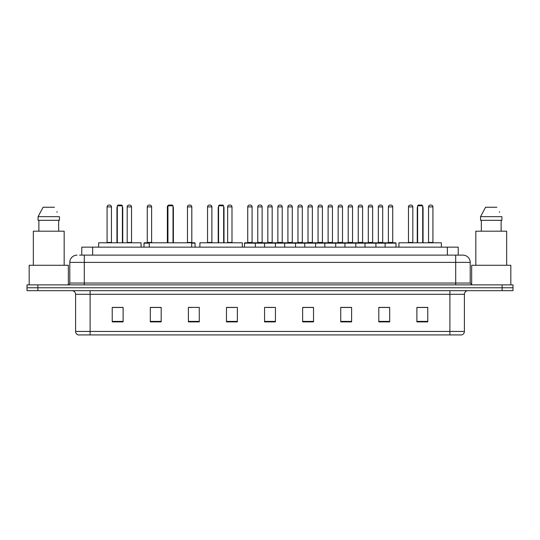 <?xml version="1.0" encoding="UTF-8"?>
<svg xmlns="http://www.w3.org/2000/svg" width="540" height="540" viewBox="0 0 540 540"><rect width="100%" height="100%" fill="white"/><g stroke="black" fill="none" stroke-linecap="round" stroke-linejoin="round"><path stroke-width="0.81" d="M81.77 255.13L81.77 247.151L458.231 247.151L458.231 255.13M79.758 255.13L460.411 255.13M79.589 255.13L84.308 255.13L84.308 262.386L69.795 262.386L69.795 283.055A1.816 1.816 0 0 1 67.986 284.87M77.051 255.13A7.256 7.256 0 0 0 69.795 262.386M470.205 262.386L455.693 262.386L455.693 255.13L462.949 255.13A7.256 7.256 0 0 1 470.205 262.386L470.205 283.055L472.014 284.87M37.881 284.87L27 284.87L27 287.773L37.881 287.773L27 287.773L27 290.675L37.881 290.675L37.881 287.773L502.119 287.773L37.881 287.773L37.881 284.87L502.119 284.87L502.119 287.773L513 287.773L502.119 287.773L502.119 290.675L37.881 290.675M513 284.87L513 287.773L513 284.87L502.119 284.87M461.606 334.922L449.894 334.922L449.894 331.439L464.4 331.439L464.4 294.3A3.625 3.625 0 0 1 468.025 290.675M461.498 334.922L78.212 334.922A3.625 3.625 0 0 1 75.6 331.439L75.6 294.3C75.384 292.1 74.176 290.891 71.975 290.675M427.768 321.901L427.768 307.395L416.887 307.395L416.887 321.901L427.768 321.901M389.684 321.901L389.684 307.395L378.803 307.395L378.803 321.901L389.684 321.901M351.608 321.901L351.608 307.395L340.726 307.395L340.726 321.901L351.608 321.901M313.524 321.901L313.524 307.395L302.643 307.395L302.643 321.901L313.524 321.901M123.113 321.901L123.113 307.395L112.232 307.395L112.232 321.901L123.113 321.901M161.197 321.901L161.197 307.395L150.316 307.395L150.316 321.901L161.197 321.901M199.274 321.901L199.274 307.395L188.393 307.395L188.393 321.901L199.274 321.901M237.357 321.901L237.357 307.395L226.476 307.395L226.476 321.901L237.357 321.901M275.441 321.901L275.441 307.395L264.56 307.395L264.56 321.901L275.441 321.901M513 290.675L513 287.773L513 290.675L502.119 290.675M347.652 307.469L343.042 307.469M387.835 307.469L383.231 307.469M226.476 307.469L235.076 307.469M188.393 307.469L192.348 307.469M156.512 307.469L152.165 307.469M302.643 307.469L312.903 307.469M307.463 307.469L302.859 307.469M267.28 307.469L272.72 307.469M161.197 307.469L150.316 307.469M123.113 307.469L112.232 307.469M351.608 307.469L340.726 307.469M389.684 307.469L378.803 307.469M427.768 307.469L416.887 307.469M68.344 284.837L68.344 265.282L29.174 265.282L29.174 284.87M64.172 265.282L64.172 231.194L33.345 231.194L33.345 265.282M58.651 220.313L58.651 231.194L58.651 220.313M38.077 216.682L43.099 207.252L38.077 216.682L38.077 220.313L59.447 220.313L59.447 216.682L38.077 216.682M57.152 212.207L56.869 211.66M38.873 220.313L38.873 231.194M54.425 207.252L43.099 207.252M141.068 247.151L141.068 242.798L98.631 242.798L98.631 247.151M117.308 205.808L118.037 205.079L121.662 205.079L122.384 205.808L117.308 205.808L117.308 242.798M122.384 205.808L122.384 242.798M122.749 242.798L122.749 207.981A2.902 2.902 0 0 0 122.384 206.577M116.944 242.798L116.944 207.981L117.308 207.981M191.693 247.151L191.693 242.798L149.263 242.798L149.263 247.151M167.94 205.808L168.662 205.079L172.294 205.079L173.016 205.808L167.94 205.808L167.94 242.798M173.016 205.808L173.016 242.798M173.381 242.798L173.381 207.981A2.902 2.902 0 0 0 173.016 206.577M167.576 242.798L167.576 207.981L167.94 207.981M242.325 247.151L242.325 242.798L199.894 242.798L199.894 247.151M218.572 205.808L219.294 205.079L222.925 205.079L223.648 205.808L218.572 205.808L218.572 242.798M223.648 205.808L223.648 242.798M224.012 242.798L224.012 207.981A2.902 2.902 0 0 0 223.648 206.577M218.207 242.798L218.207 207.981L218.572 207.981M441.369 247.151L441.369 242.798L398.932 242.798L398.932 247.151M417.616 205.808L418.338 205.079L421.963 205.079L422.692 205.808L417.616 205.808L417.616 242.798M422.692 205.808L422.692 242.798M423.056 242.798L423.056 207.981A2.902 2.902 0 0 0 422.692 206.577M417.251 242.798L417.251 207.981L417.616 207.981M510.827 284.87L510.827 265.282L471.656 265.282L471.656 284.837M506.655 265.282L506.655 231.194L475.828 231.194L475.828 265.282M480.553 216.682L485.575 207.252L480.553 216.682L480.553 220.313L501.923 220.313L501.923 216.682L480.553 216.682M499.628 212.207L499.345 211.66M481.349 220.313L481.349 231.194M501.127 231.194L501.127 220.313M496.901 207.252L485.575 207.252M385.115 247.151L385.115 243.162A0.365 0.365 0 0 1 385.479 242.798L395.638 242.798A0.365 0.365 0 0 1 395.995 243.162L244.465 243.162A0.365 0.365 0 0 1 244.829 242.798L254.988 242.798A0.365 0.365 0 0 1 255.346 243.162L255.346 247.151M252.085 242.433A0.365 0.365 0 0 0 252.443 242.798A0.365 0.365 0 0 1 252.085 242.433L252.085 206.894A1.816 1.816 0 0 0 250.27 205.079L249.548 205.079L250.27 205.079A1.816 1.816 0 0 1 252.085 206.894L247.732 206.894A1.816 1.816 0 0 1 249.548 205.079A1.816 1.816 0 0 0 247.732 206.894L247.732 242.433A0.365 0.365 0 0 1 247.367 242.798A0.365 0.365 0 0 0 247.732 242.433L252.085 242.433M254.988 242.798L244.829 242.798A0.365 0.365 0 0 0 244.465 243.162L244.465 247.151M264.56 247.151L264.56 243.162A0.365 0.365 0 0 1 264.924 242.798L275.076 242.798A0.365 0.365 0 0 1 275.441 243.162L275.441 247.151M272.174 242.433A0.365 0.365 0 0 0 272.538 242.798A0.365 0.365 0 0 1 272.174 242.433L272.174 206.894A1.816 1.816 0 0 0 270.365 205.079L269.635 205.079L270.365 205.079A1.816 1.816 0 0 1 272.174 206.894L267.827 206.894A1.816 1.816 0 0 1 269.635 205.079A1.816 1.816 0 0 0 267.827 206.894L267.827 242.433A0.365 0.365 0 0 1 267.462 242.798A0.365 0.365 0 0 0 267.827 242.433L272.174 242.433M284.654 247.151L284.654 243.162A0.365 0.365 0 0 1 285.012 242.798L295.171 242.798A0.365 0.365 0 0 1 295.535 243.162L295.535 247.151M292.268 242.433A0.365 0.365 0 0 0 292.633 242.798A0.365 0.365 0 0 1 292.268 242.433L292.268 206.894A1.816 1.816 0 0 0 290.453 205.079L289.73 205.079L290.453 205.079A1.816 1.816 0 0 1 292.268 206.894L287.915 206.894A1.816 1.816 0 0 1 289.73 205.079A1.816 1.816 0 0 0 287.915 206.894L287.915 242.433A0.365 0.365 0 0 1 287.557 242.798A0.365 0.365 0 0 0 287.915 242.433L292.268 242.433M304.742 247.151L304.742 243.162A0.365 0.365 0 0 1 305.107 242.798L315.266 242.798A0.365 0.365 0 0 1 315.623 243.162L315.623 247.151M312.363 242.433A0.365 0.365 0 0 0 312.728 242.798A0.365 0.365 0 0 1 312.363 242.433L312.363 206.894A1.816 1.816 0 0 0 310.547 205.079L309.825 205.079L310.547 205.079A1.816 1.816 0 0 1 312.363 206.894L308.009 206.894A1.816 1.816 0 0 1 309.825 205.079A1.816 1.816 0 0 0 308.009 206.894L308.009 242.433A0.365 0.365 0 0 1 307.645 242.798A0.365 0.365 0 0 0 308.009 242.433L312.363 242.433M324.837 247.151L324.837 243.162A0.365 0.365 0 0 1 325.202 242.798L335.353 242.798A0.365 0.365 0 0 1 335.718 243.162L335.718 247.151M332.458 242.433A0.365 0.365 0 0 0 332.816 242.798A0.365 0.365 0 0 1 332.458 242.433L332.458 206.894A1.816 1.816 0 0 0 330.642 205.079L329.913 205.079L330.642 205.079A1.816 1.816 0 0 1 332.458 206.894L328.104 206.894A1.816 1.816 0 0 1 329.913 205.079A1.816 1.816 0 0 0 328.104 206.894L328.104 242.433A0.365 0.365 0 0 1 327.74 242.798A0.365 0.365 0 0 0 328.104 242.433L332.458 242.433M344.932 247.151L344.932 243.162A0.365 0.365 0 0 1 345.296 242.798L355.448 242.798A0.365 0.365 0 0 1 355.813 243.162L355.813 247.151M352.546 242.433A0.365 0.365 0 0 0 352.91 242.798A0.365 0.365 0 0 1 352.546 242.433L352.546 206.894A1.816 1.816 0 0 0 350.737 205.079L350.008 205.079L350.737 205.079A1.816 1.816 0 0 1 352.546 206.894L348.192 206.894A1.816 1.816 0 0 1 350.008 205.079A1.816 1.816 0 0 0 348.192 206.894L348.192 242.433A0.365 0.365 0 0 1 347.834 242.798A0.365 0.365 0 0 0 348.192 242.433L352.546 242.433M365.026 247.151L365.026 243.162A0.365 0.365 0 0 1 365.384 242.798L375.543 242.798A0.365 0.365 0 0 1 375.908 243.162L375.908 247.151M372.64 242.433A0.365 0.365 0 0 0 373.005 242.798A0.365 0.365 0 0 1 372.64 242.433L372.64 206.894A1.816 1.816 0 0 0 370.825 205.079L370.103 205.079L370.825 205.079A1.816 1.816 0 0 1 372.64 206.894L368.287 206.894A1.816 1.816 0 0 1 370.103 205.079A1.816 1.816 0 0 0 368.287 206.894L368.287 242.433A0.365 0.365 0 0 1 367.922 242.798A0.365 0.365 0 0 0 368.287 242.433L372.64 242.433M392.735 242.433A0.365 0.365 0 0 0 393.093 242.798A0.365 0.365 0 0 1 392.735 242.433L392.735 206.894A1.816 1.816 0 0 0 390.92 205.079L390.197 205.079L390.92 205.079A1.816 1.816 0 0 1 392.735 206.894L388.382 206.894A1.816 1.816 0 0 1 390.197 205.079A1.816 1.816 0 0 0 388.382 206.894L388.382 242.433A0.365 0.365 0 0 1 388.017 242.798A0.365 0.365 0 0 0 388.382 242.433L392.735 242.433M385.479 242.798L395.638 242.798A0.365 0.365 0 0 1 395.995 243.162L395.995 247.151M265.032 242.798L254.873 242.798M257.776 206.894A1.816 1.816 0 0 1 259.591 205.079L260.314 205.079A1.816 1.816 0 0 1 262.13 206.894L257.776 206.894L257.776 242.433A0.365 0.365 0 0 1 257.418 242.798M262.13 206.894L262.13 242.433A0.365 0.365 0 0 0 262.494 242.798M285.127 242.798L274.968 242.798M277.871 206.894A1.816 1.816 0 0 1 279.686 205.079L280.409 205.079A1.816 1.816 0 0 1 282.224 206.894L277.871 206.894L277.871 242.433A0.365 0.365 0 0 1 277.506 242.798M282.224 206.894L282.224 242.433A0.365 0.365 0 0 0 282.582 242.798M305.215 242.798L295.063 242.798M297.965 206.894A1.816 1.816 0 0 1 299.774 205.079L300.503 205.079A1.816 1.816 0 0 1 302.312 206.894L297.965 206.894L297.965 242.433A0.365 0.365 0 0 1 297.601 242.798M302.312 206.894L302.312 242.433A0.365 0.365 0 0 0 302.677 242.798M325.31 242.798L315.158 242.798M318.053 206.894A1.816 1.816 0 0 1 319.869 205.079L320.598 205.079A1.816 1.816 0 0 1 322.407 206.894L318.053 206.894L318.053 242.433A0.365 0.365 0 0 1 317.696 242.798M322.407 206.894L322.407 242.433A0.365 0.365 0 0 0 322.772 242.798M345.404 242.798L335.246 242.798M338.148 206.894A1.816 1.816 0 0 1 339.964 205.079L340.686 205.079A1.816 1.816 0 0 1 342.502 206.894L338.148 206.894L338.148 242.433A0.365 0.365 0 0 1 337.784 242.798M342.502 206.894L342.502 242.433A0.365 0.365 0 0 0 342.866 242.798M365.492 242.798L355.34 242.798M358.243 206.894A1.816 1.816 0 0 1 360.052 205.079L360.781 205.079A1.816 1.816 0 0 1 362.596 206.894L358.243 206.894L358.243 242.433A0.365 0.365 0 0 1 357.878 242.798M362.596 206.894L362.596 242.433A0.365 0.365 0 0 0 362.954 242.798M385.587 242.798L375.435 242.798M378.338 206.894A1.816 1.816 0 0 1 380.147 205.079L380.876 205.079A1.816 1.816 0 0 1 382.685 206.894L378.338 206.894L378.338 242.433A0.365 0.365 0 0 1 377.973 242.798M382.685 206.894L382.685 242.433A0.365 0.365 0 0 0 383.049 242.798M107.082 206.894A1.816 1.816 0 0 1 108.898 205.079L109.62 205.079A1.816 1.816 0 0 1 111.436 206.894L107.082 206.894L107.082 242.433A0.365 0.365 0 0 1 106.718 242.798M111.436 206.894L111.436 242.433A0.365 0.365 0 0 0 111.794 242.798M127.177 206.894A1.816 1.816 0 0 1 128.986 205.079L129.715 205.079A1.816 1.816 0 0 1 131.524 206.894L127.177 206.894L127.177 242.433A0.365 0.365 0 0 1 126.812 242.798M131.524 206.894L131.524 242.433A0.365 0.365 0 0 0 131.888 242.798M149.263 243.162L144.005 243.162A0.365 0.365 0 0 1 144.362 242.798L149.263 242.798M147.265 206.894A1.816 1.816 0 0 1 149.081 205.079L149.803 205.079A1.816 1.816 0 0 1 151.619 206.894L147.265 206.894L147.265 242.433A0.365 0.365 0 0 1 146.907 242.798M151.619 206.894L151.619 242.433A0.365 0.365 0 0 0 151.983 242.798M144.005 243.162L144.005 247.151M167.792 206.894L167.359 206.894L167.359 242.433A0.365 0.365 0 0 1 166.995 242.798M167.359 206.894A1.816 1.816 0 0 1 168.561 205.187M195.068 247.151L195.068 243.162A0.365 0.365 0 0 0 194.704 242.798L191.693 242.798M187.454 206.894A1.816 1.816 0 0 1 189.263 205.079L189.992 205.079A1.816 1.816 0 0 1 191.808 206.894L187.454 206.894L187.454 242.433A0.365 0.365 0 0 1 187.09 242.798M191.808 206.894L191.808 242.433A0.365 0.365 0 0 0 192.166 242.798M207.542 206.894A1.816 1.816 0 0 1 209.358 205.079L210.087 205.079A1.816 1.816 0 0 1 211.896 206.894L207.542 206.894L207.542 242.433A0.365 0.365 0 0 1 207.185 242.798M211.896 206.894L211.896 242.433A0.365 0.365 0 0 0 212.261 242.798M227.637 206.894A1.816 1.816 0 0 1 229.453 205.079L230.175 205.079A1.816 1.816 0 0 1 231.991 206.894L227.637 206.894L227.637 242.433A0.365 0.365 0 0 1 227.273 242.798M231.991 206.894L231.991 242.433A0.365 0.365 0 0 0 232.355 242.798M264.924 242.798L275.076 242.798M285.012 242.798L295.171 242.798M305.107 242.798L315.266 242.798M325.202 242.798L335.353 242.798M345.296 242.798L355.448 242.798M365.384 242.798L375.543 242.798M408.476 206.894A1.816 1.816 0 0 1 410.285 205.079L411.014 205.079A1.816 1.816 0 0 1 412.823 206.894L408.476 206.894L408.476 242.433A0.365 0.365 0 0 1 408.112 242.798M412.823 206.894L412.823 242.433A0.365 0.365 0 0 0 413.188 242.798M428.564 206.894A1.816 1.816 0 0 1 430.38 205.079L431.102 205.079A1.816 1.816 0 0 1 432.918 206.894L428.564 206.894L428.564 242.433A0.365 0.365 0 0 1 428.207 242.798M432.918 206.894L432.918 242.433A0.365 0.365 0 0 0 433.283 242.798M92.65 255.13L92.65 247.151M447.35 255.13L447.35 247.151M84.308 284.87L84.308 283.055L470.205 283.055M69.795 283.055L84.308 283.055L84.308 262.386L455.693 262.386L455.693 284.87M449.894 290.675L449.894 294.3L75.6 294.3M464.4 294.3L449.894 294.3L449.894 331.439L90.106 331.439L90.106 334.922M75.6 331.439L90.106 331.439L90.106 290.675M275.441 321.394L264.56 321.394M237.357 321.394L226.476 321.394M199.274 321.394L188.393 321.394M161.197 321.394L150.316 321.394M123.113 321.394L112.232 321.394M313.524 321.394L302.643 321.394M351.608 321.394L340.726 321.394M389.684 321.394L378.803 321.394M427.768 321.394L416.887 321.394M122.384 207.981L122.749 207.981M173.016 207.981L173.381 207.981M223.648 207.981L224.012 207.981M422.692 207.981L423.056 207.981M257.776 242.433L262.13 242.433M277.871 242.433L282.224 242.433M297.965 242.433L302.312 242.433M318.053 242.433L322.407 242.433M338.148 242.433L342.502 242.433M358.243 242.433L362.596 242.433M378.338 242.433L382.685 242.433M107.082 242.433L111.436 242.433M127.177 242.433L131.524 242.433M147.265 242.433L151.619 242.433M195.068 243.162L191.693 243.162M187.454 242.433L191.808 242.433M207.542 242.433L211.896 242.433M227.637 242.433L231.991 242.433M408.476 242.433L412.823 242.433M428.564 242.433L432.918 242.433M461.788 334.922C463.428 334.341 464.299 333.18 464.4 331.439M117.308 206.577A2.902 2.902 0 0 0 116.944 207.981M167.94 206.577A2.902 2.902 0 0 0 167.576 207.981M218.572 206.577A2.902 2.902 0 0 0 218.207 207.981M417.616 206.577A2.902 2.902 0 0 0 417.251 207.981"/></g></svg>
